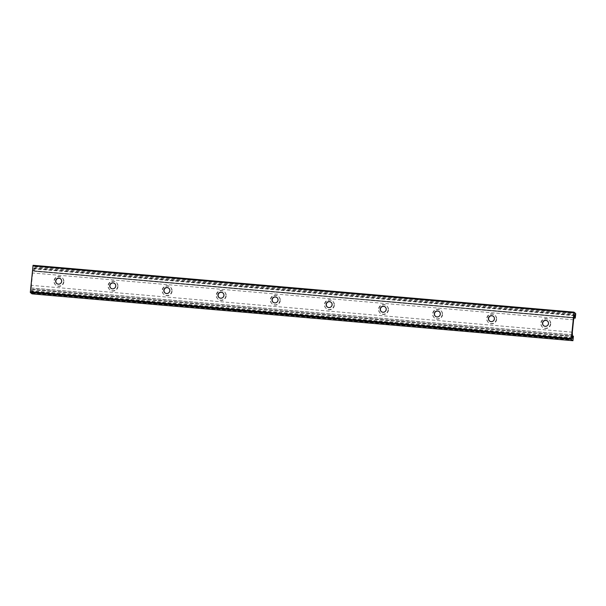 <?xml version="1.0" encoding="UTF-8"?>
<svg xmlns="http://www.w3.org/2000/svg" width="606" height="606" viewBox="0 0 606 606"><rect width="100%" height="100%" fill="white"/><g stroke="black" fill="none" stroke-linecap="round" stroke-linejoin="round"><path stroke-width="0.45" stroke-dasharray="3.03 2.27" d="M56.797 283.532A3.022 2.977 -50.2 0 0 61.782 281.532A3.022 2.977 -50.2 0 0 60.661 278.889M110.89 288.221A3.022 2.977 -50.2 0 0 115.875 286.214A3.022 2.977 -50.2 0 0 114.754 283.578M164.983 292.903A3.022 2.977 -50.2 0 0 169.968 290.895A3.022 2.977 -50.2 0 0 168.847 288.259M219.077 297.584A3.022 2.977 -50.2 0 0 224.061 295.584A3.022 2.977 -50.2 0 0 222.94 292.94M273.17 302.273A3.022 2.977 -50.2 0 0 278.154 300.265A3.022 2.977 -50.2 0 0 277.033 297.629M327.263 306.954A3.022 2.977 -50.2 0 0 332.247 304.947A3.022 2.977 -50.2 0 0 331.126 302.311M381.356 311.643A3.022 2.977 -50.2 0 0 386.34 309.636A3.022 2.977 -50.2 0 0 385.219 306.992M435.449 316.324A3.022 2.977 -50.2 0 0 440.433 314.317A3.022 2.977 -50.2 0 0 439.312 311.681M489.542 321.006A3.022 2.977 -50.2 0 0 494.526 318.998A3.022 2.977 -50.2 0 0 493.405 316.362M543.635 325.695A3.022 2.977 -50.2 0 0 548.619 323.687A3.022 2.977 -50.2 0 0 547.498 321.044M63.895 281.919A4.886 4.81 129.8 0 1 55.949 285.259A4.886 4.81 129.8 0 1 57.267 277.033A4.886 4.81 129.8 0 1 63.895 281.919M63.615 281.692A4.886 4.81 129.8 0 1 55.669 285.025A4.886 4.81 129.8 0 1 56.987 276.798A4.886 4.81 129.8 0 1 63.615 281.692M117.988 286.608A4.886 4.81 129.8 0 1 110.042 289.948A4.886 4.81 129.8 0 1 111.36 281.714A4.886 4.81 129.8 0 1 117.988 286.608M117.708 286.373A4.886 4.81 129.8 0 1 109.762 289.713A4.886 4.81 129.8 0 1 111.08 281.479A4.886 4.81 129.8 0 1 117.708 286.373M172.081 291.289A4.886 4.81 129.8 0 1 164.135 294.63A4.886 4.81 129.8 0 1 165.453 286.396A4.886 4.81 129.8 0 1 172.081 291.289M171.801 291.054A4.886 4.81 129.8 0 1 163.855 294.395A4.886 4.81 129.8 0 1 165.173 286.168A4.886 4.81 129.8 0 1 171.801 291.054M226.174 295.97A4.886 4.81 129.8 0 1 218.228 299.311A4.886 4.81 129.8 0 1 219.546 291.085A4.886 4.81 129.8 0 1 226.174 295.97M225.894 295.743A4.886 4.81 129.8 0 1 217.948 299.084A4.886 4.81 129.8 0 1 219.266 290.85A4.886 4.81 129.8 0 1 225.894 295.743M280.267 300.659A4.886 4.81 129.8 0 1 272.321 304A4.886 4.81 129.8 0 1 273.639 295.766A4.886 4.81 129.8 0 1 280.267 300.659M279.987 300.425A4.886 4.81 129.8 0 1 272.041 303.765A4.886 4.81 129.8 0 1 273.359 295.531A4.886 4.81 129.8 0 1 279.987 300.425M334.36 305.341A4.886 4.81 129.8 0 1 326.414 308.681A4.886 4.81 129.8 0 1 327.732 300.447A4.886 4.81 129.8 0 1 334.36 305.341M334.08 305.106A4.886 4.81 129.8 0 1 326.142 308.446A4.886 4.81 129.8 0 1 327.452 300.22A4.886 4.81 129.8 0 1 334.08 305.106M388.454 310.03A4.886 4.81 129.8 0 1 380.515 313.363A4.886 4.81 129.8 0 1 381.825 305.136A4.886 4.81 129.8 0 1 388.454 310.03M388.173 309.795A4.886 4.81 129.8 0 1 380.235 313.135A4.886 4.81 129.8 0 1 381.545 304.901A4.886 4.81 129.8 0 1 388.173 309.795M442.547 314.711A4.886 4.81 129.8 0 1 434.608 318.052A4.886 4.81 129.8 0 1 435.919 309.817A4.886 4.81 129.8 0 1 442.547 314.711M442.266 314.476A4.886 4.81 129.8 0 1 434.328 317.817A4.886 4.81 129.8 0 1 435.638 309.583A4.886 4.81 129.8 0 1 442.266 314.476M496.64 319.392A4.886 4.81 129.8 0 1 488.701 322.733A4.886 4.81 129.8 0 1 490.012 314.499A4.886 4.81 129.8 0 1 496.64 319.392M496.359 319.157A4.886 4.81 129.8 0 1 488.421 322.498A4.886 4.81 129.8 0 1 489.731 314.272A4.886 4.81 129.8 0 1 496.359 319.157M550.733 324.081A4.886 4.81 129.8 0 1 542.794 327.414A4.886 4.81 129.8 0 1 544.105 319.188A4.886 4.81 129.8 0 1 550.733 324.081M550.453 323.846A4.886 4.81 129.8 0 1 542.514 327.187A4.886 4.81 129.8 0 1 543.824 318.953A4.886 4.81 129.8 0 1 550.453 323.846M572.481 337.921L31.974 291.115L32.482 289.32L32.004 293.857M31.974 291.115L31.717 291.653L31.535 290.835L31.406 285.343L32.663 272.98L34.042 268.079L34.315 271.276L573.92 317.998L34.315 271.276L34.413 270.89L575.352 317.733M574.359 312.476L33.489 265.64L34.739 266.685L34.413 270.89M33.088 265.307L574.359 312.431M573.428 336.648L32.497 289.804M32.141 293.259L573.079 340.102M32.444 289.38L572.42 336.141M572.473 337.671L31.535 290.835M572.382 334.959L31.451 288.115M31.429 287.979L572.367 334.815M572.337 332.186L31.406 285.343M573.594 319.816L32.663 272.98M574.109 317.642L33.178 270.799M574.73 315.393L33.8 268.549M33.216 270.708L574.147 317.552M574.647 315.703L34.216 268.905M573.95 317.892L34.292 271.162M575.7 314.272L34.769 267.435M34.739 266.685L575.677 313.522M32.482 289.32L572.42 336.072L32.474 289.32M31.717 291.653L572.647 338.496M34.042 268.079L574.973 314.923M33.436 265.837L574.374 312.681"/><path stroke-width="0.91" d="M60.661 278.889A3.022 2.977 -50.2 0 0 55.82 281.01A3.022 2.977 -50.2 0 0 56.797 283.532M55.676 280.896A3.022 2.977 -50.2 0 0 59.782 283.919A3.022 2.977 -50.2 0 0 60.592 278.828A3.022 2.977 -50.2 0 0 55.676 280.896M114.754 283.578A3.022 2.977 -50.2 0 0 109.913 285.699A3.022 2.977 -50.2 0 0 110.89 288.221M109.769 285.577A3.022 2.977 -50.2 0 0 113.875 288.607A3.022 2.977 -50.2 0 0 114.685 283.517A3.022 2.977 -50.2 0 0 109.769 285.577M168.847 288.259A3.022 2.977 -50.2 0 0 164.006 290.38A3.022 2.977 -50.2 0 0 164.983 292.903M163.862 290.266A3.022 2.977 -50.2 0 0 167.968 293.289A3.022 2.977 -50.2 0 0 168.779 288.198A3.022 2.977 -50.2 0 0 163.862 290.266M222.94 292.94A3.022 2.977 -50.2 0 0 218.099 295.069A3.022 2.977 -50.2 0 0 219.077 297.584M217.955 294.948A3.022 2.977 -50.2 0 0 222.061 297.978A3.022 2.977 -50.2 0 0 222.872 292.88A3.022 2.977 -50.2 0 0 217.955 294.948M277.033 297.629A3.022 2.977 -50.2 0 0 272.192 299.75A3.022 2.977 -50.2 0 0 273.17 302.273M272.049 299.629A3.022 2.977 -50.2 0 0 276.154 302.659A3.022 2.977 -50.2 0 0 276.965 297.569A3.022 2.977 -50.2 0 0 272.049 299.629M331.126 302.311A3.022 2.977 -50.2 0 0 326.286 304.432A3.022 2.977 -50.2 0 0 327.263 306.954M326.142 304.318A3.022 2.977 -50.2 0 0 330.247 307.34A3.022 2.977 -50.2 0 0 331.058 302.25A3.022 2.977 -50.2 0 0 326.142 304.318M385.219 306.992A3.022 2.977 -50.2 0 0 380.379 309.121A3.022 2.977 -50.2 0 0 381.356 311.643M380.242 308.999A3.022 2.977 -50.2 0 0 384.34 312.029A3.022 2.977 -50.2 0 0 385.151 306.939A3.022 2.977 -50.2 0 0 380.242 308.999M439.312 311.681A3.022 2.977 -50.2 0 0 434.472 313.802A3.022 2.977 -50.2 0 0 435.449 316.324M434.335 313.688A3.022 2.977 -50.2 0 0 438.433 316.711A3.022 2.977 -50.2 0 0 439.244 311.62A3.022 2.977 -50.2 0 0 434.335 313.688M493.405 316.362A3.022 2.977 -50.2 0 0 488.565 318.483A3.022 2.977 -50.2 0 0 489.542 321.006M488.428 318.37A3.022 2.977 -50.2 0 0 492.526 321.392A3.022 2.977 -50.2 0 0 493.337 316.302A3.022 2.977 -50.2 0 0 488.428 318.37M547.498 321.044A3.022 2.977 -50.2 0 0 542.658 323.172A3.022 2.977 -50.2 0 0 543.635 325.695M542.521 323.051A3.022 2.977 -50.2 0 0 546.62 326.081A3.022 2.977 -50.2 0 0 547.43 320.991A3.022 2.977 -50.2 0 0 542.521 323.051M33.072 265.299L30.323 292.478L571.261 339.315L574.011 312.143L33.072 265.299L574.359 312.476M571.261 339.315L572.928 340.701L573.412 336.163L572.905 337.951L572.481 337.921M574.42 312.484L575.677 313.522L575.7 314.272L575.253 318.12L573.92 318.006L575.253 318.12L574.973 314.923L573.594 319.816L572.337 332.186L572.473 337.671L572.647 338.496L572.905 337.951M30.323 292.478L31.982 293.857L572.928 340.701M571.231 338.565L30.3 291.728M32.921 265.898L573.859 312.741M572.42 336.141L573.374 336.224M575.155 315.741L574.647 315.703M575.223 318.006L573.95 317.892M572.912 340.693L31.982 293.857M572.42 336.072L573.405 336.156L572.42 336.072"/></g></svg>
